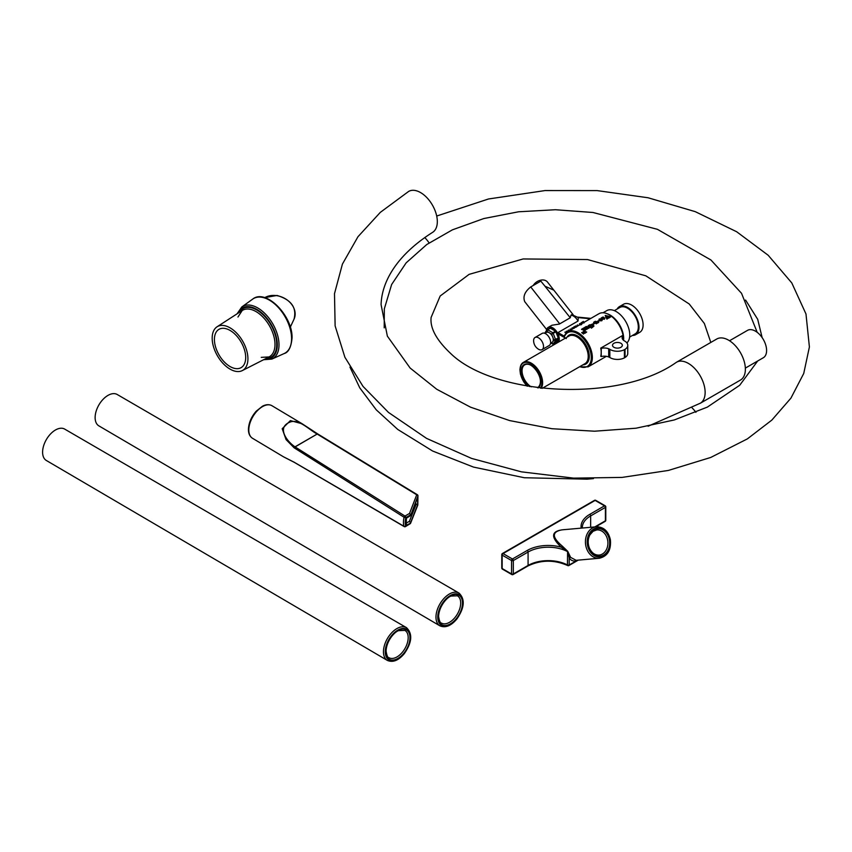 <?xml version="1.0" encoding="UTF-8"?>
<svg xmlns="http://www.w3.org/2000/svg" width="852" height="852" viewBox="0 0 852 852"><rect width="100%" height="100%" fill="white"/><g stroke="black" fill="none" stroke-linecap="round" stroke-linejoin="round"><path stroke-width="1.28" d="M566.559 332.631L564.823 332.184L566.527 332.184L566.207 331.385L568.422 330.8L568.305 330.171L569.019 331.002M566.58 332.599L564.823 332.184M567.943 331.62L566.516 331.215L567.017 332.237M566.442 332.173L566.207 331.385M567.709 331.758L566.601 331.439M569.583 330.672L568.508 330.054L569.871 330.512M571.159 329.767L570.35 328.989L571.426 329.618M570.212 330.31L570.819 329.969M569.413 330.778L568.508 330.054M570.978 329.873L570.084 329.149M572.704 328.872L571.777 328.339L572.299 327.818L574.44 327.871M574.152 328.052L572.565 327.956L573.481 328.425M572.523 328.978L571.777 328.339M574.152 328.254L572.193 328.457M574.94 327.583L573.598 327.125L574.429 326.635L575.228 327.413M574.77 327.69L573.598 327.125M576.218 326.944L575.249 326.87L575.356 326.06L576.58 325.965L575.494 326.678L577.123 326.454M576.218 327.147L574.983 326.497M576.58 325.965L575.494 326.678M580.968 324.857L579.754 323.792L581.596 324.495M581.021 324.271L579.658 324.314M579.509 323.653L579.946 324.697L579.509 323.653L581.32 323.898M579.946 324.9L579.509 323.856L579.946 324.9M581.937 323.685L581.192 322.684L582.172 322.61L581.256 323.089L581.927 323.462L582.779 323.057M582.172 322.61L581.256 323.089M581.937 323.898L580.872 323.313L581.192 322.684M583.471 322.77L583.407 321.747L582.108 322.205L583.428 321.449L584.067 322.908M583.471 322.972L583.407 321.747M583.407 321.95L583.396 322.599L583.407 321.95L582.108 322.205M577.464 326.124L578.125 325.432L577.326 324.963L578.689 325.421M577.954 325.528L577.326 324.963M569.903 317.966L559.721 323.845L530.721 286.943L540.796 281.128L540.157 280.308L544.982 286.219L553.843 290.159L544.96 286.219L570.265 317.764L559.359 324.069L551.947 325.24L548.198 327.402A9.17 5.293 -120 0 1 556.59 331.481A9.17 5.293 -120 0 1 558.571 342.067L558.017 332.578L578.039 321.023L578.306 317.594L590.244 318.755M578.039 321.023A9.17 5.293 -120 0 0 570.978 315.144L571.809 314.654L578.306 317.594M583.535 333.877L581.756 332.472L583.524 333.526L582.949 332.429L584.6 332.908L583.29 331.588L585.068 332.994L583.311 332.621L583.492 334.048A20.31 11.726 -120 0 0 581.735 332.663L581.756 332.472M584.696 333.356L583.279 332.812M584.11 332.717A20.31 11.726 -120 0 0 583.045 331.907L583.066 331.716M583.492 333.707L582.949 332.429M584.067 331.13L586.687 332.056L585.249 332.887L585.643 332.365L584.046 331.322A20.31 11.726 -120 0 1 585.494 332.45M586.687 332.056L585.207 333.068A20.31 11.726 -120 0 0 585.004 332.887L585.036 332.706M586.73 329.192L583.982 330.288L581.575 329.255L582.832 328.531L585.026 329.82L582.992 328.435L584.238 327.722L586.73 329.192L585.729 329.777M585.026 329.82L585.111 329.564A20.31 11.726 -120 0 0 583.78 328.787L583.098 328.702A20.31 11.726 -120 0 0 583.002 328.648L582.992 328.435M585.409 329.554L585.047 330.448L583.354 330.139A20.31 11.726 -120 0 0 582.395 329.586L581.682 329.511A20.31 11.726 -120 0 0 581.586 329.468L581.575 329.255M585.388 329.756L585.047 330.448L585.388 329.756A20.31 11.726 -120 0 1 585.707 329.969M588.359 328.254L587.358 328.84L584.6 327.509L586.272 326.465L589.754 327.456L588.743 328.031L586.314 326.827L588.359 328.254L587.358 328.84M589.754 327.456L588.732 328.233A20.31 11.726 -120 0 0 587.049 327.179L586.229 327.253M585.942 327.093L586.272 326.465M587.337 329.032A20.31 11.726 -120 0 0 585.409 327.85L584.706 327.764A20.31 11.726 -120 0 0 584.61 327.722L584.6 327.509M592.779 326.998L592.246 325.144L589.424 324.846L588.988 325.219L590.745 325.677L588.998 326.689L588.125 325.72L592.161 324.186L593.961 326.007L591.586 327.967L590.329 327.03L593.226 326.454M593.951 326.092L591.586 327.967M590.745 325.677L588.998 326.891A20.31 11.726 -120 0 0 588.902 326.827L588.881 326.327A20.31 11.726 -120 0 0 588.136 325.933L588.125 325.72M592.758 327.189L592.236 325.347L588.998 325.432M591.554 328.148A20.31 11.726 -120 0 0 590.308 327.232L590.329 327.03M593.29 324.229L592.736 323.898L594.824 323.334L593.28 324.431A20.31 11.726 -120 0 0 592.736 324.101L592.736 323.898M594.824 323.334L593.28 324.431M597.369 323.057L596.357 323.632L593.599 322.312L595.282 321.268L598.754 322.258L597.753 322.833L595.314 321.63L597.369 323.057L596.357 323.632M598.754 322.258L597.731 323.036A20.31 11.726 -120 0 0 596.049 321.981L595.228 322.056M594.941 321.896L595.282 321.268M596.347 323.835A20.31 11.726 -120 0 0 594.419 322.642L593.706 322.567A20.31 11.726 -120 0 0 593.62 322.525L593.599 322.312M598.093 321.46L597.54 321.129L599.627 320.565L598.083 321.662A20.31 11.726 -120 0 0 597.54 321.332L597.54 321.129M599.627 320.565L598.083 321.662M601.746 320.395L599.765 319.468L598.935 319.873L599.265 318.957L601.629 319.031L601.832 320.576L600.362 320.64L601.821 320.182L599.765 319.266L598.935 320.075L599.265 318.957M602.257 319.745L601.81 320.767L602.247 319.937L601.81 320.767L600.351 320.831L600.362 320.235M598.935 320.075L599.275 319.18L598.935 320.075M608.168 318.286L606.901 318.893L605.303 315.464L610.788 316.774L609.084 317.753L606.06 316.316L607.327 318.265L608.168 318.286L606.997 318.967M609.297 317.423L606.06 316.529M606.965 319.149A20.31 11.726 -120 0 0 606.869 319.074L605.218 315.517M610.788 316.774L609.052 317.945A20.31 11.726 -120 0 0 608.956 317.871L608.988 317.679M602.343 317.881L603.067 317.615L603.184 318.36A20.555 11.864 -120 0 0 602.343 317.881M603.184 318.563L603.067 317.828L602.353 318.084M603.546 317.072L603.61 318.627L604.483 318.786L604.153 317.924L604.877 317.913L604.473 319.042L601.054 318.382L602.566 317.104L603.802 317.562M604.877 317.913L604.451 319.244L604.867 318.105L604.451 319.244L602.62 319.095A20.31 11.726 -120 0 0 601.661 318.541L601.065 318.584L601.278 317.849M604.675 318.765L604.153 317.924M603.546 317.274L603.354 318.669M623.451 340.225A20.31 11.726 -120 0 0 614.856 319.425A20.31 11.726 -120 0 0 598.956 313.717L567.847 331.684A20.31 11.726 -120 0 0 564.354 336.231L564.226 337.328L564.354 336.231M609.84 357.51L609.84 349.341A10.33 5.964 0 0 0 624.42 349.682L624.42 357.861A10.33 5.964 180 0 1 609.84 357.51A8.903 5.144 0 0 0 608.701 356.967A7.679 4.43 0 0 0 601.235 356.562L600.756 356.285A20.31 11.726 -120 0 0 600.756 348.106L622.301 335.667L622.759 339.479L622.748 335.922A7.838 4.526 180 0 0 622.12 337.69A7.838 4.526 180 0 0 624.378 340.875A10.33 5.964 0 0 1 627.754 345.294L627.754 353.463A10.33 5.964 180 0 1 625.027 357.499L625.027 349.331A10.33 5.964 0 0 0 627.754 345.294M632.418 335.464A16.209 9.361 -120 0 0 635.624 334.708L639.735 332.333A16.209 9.361 -120 0 0 643.1 324.921A16.209 9.361 -120 0 0 636.018 308.605A16.209 9.361 -120 0 0 623.526 304.26L619.415 306.635A16.209 9.361 -120 0 0 617.157 309.042M545.994 332.663L546.846 331.46A6.528 3.77 60 0 1 547.016 331.439L551.468 334.027A6.528 3.77 60 0 1 551.638 334.24L553.843 339.969A6.528 3.77 60 0 1 553.843 340.193L551.606 343.335A6.528 3.77 60 0 1 551.436 343.356L552.543 343.995A7.796 4.494 -120 0 0 553.161 343.942L555.621 340.491A7.796 4.494 -120 0 0 555.621 339.671L553.193 333.377A7.796 4.494 -120 0 0 552.575 332.61L547.698 329.767A7.796 4.494 -120 0 0 547.08 329.82L544.63 333.26M551.436 343.356L550.893 343.036M546.846 331.46L547.08 329.82L549.742 328.286A7.796 4.494 -120 0 0 548.89 328.595A7.796 4.494 -120 0 0 548.209 329.17A7.796 4.494 -120 0 1 548.89 328.595M547.016 331.439L547.698 329.767L550.36 328.233A7.796 4.494 -120 0 0 549.742 328.286M551.468 334.027L555.238 331.066A7.796 4.494 -120 0 0 550.36 328.233M551.638 334.24L555.855 331.833A7.796 4.494 -120 0 0 555.238 331.066M553.843 339.969L558.284 338.127A7.796 4.494 -120 0 0 555.855 331.833M553.843 340.193L555.621 340.491L558.284 338.947A7.796 4.494 -120 0 0 558.284 338.127M551.606 343.335L553.161 343.942L555.845 342.397A7.796 4.494 -120 0 0 556.686 342.089A7.796 4.494 -120 0 0 558.284 338.947M555.909 331.907L558.284 338.063M558.284 338.968L555.845 342.397A7.796 4.494 -120 0 0 556.686 342.089M550.552 343.239L552.085 342.355A5.719 3.301 -120 0 0 553.278 339.735A5.719 3.301 -120 0 0 550.775 333.973A5.719 3.301 -120 0 0 546.366 332.44L544.833 333.334M550.403 328.233L555.206 331.023M601.235 356.562L601.235 348.383A7.679 4.43 180 0 1 608.701 348.787A8.903 5.144 180 0 1 609.84 349.341M608.701 356.967L608.701 348.787M613.951 347.296A4.91 2.833 180 0 1 612.513 345.294A4.91 2.833 180 0 1 617.423 342.451A4.91 2.833 180 0 1 622.333 345.294A4.91 2.833 180 0 1 619.308 347.904A4.91 2.833 180 0 1 613.951 347.296M624.42 349.682L625.027 349.331M540.157 280.308A9.148 6.805 141.8 0 0 533.192 285.516M554.066 290.457L547.516 282.097A9.148 6.805 141.8 0 0 540.317 280.276M570.978 315.144L570.265 317.764M625.027 357.499L624.42 357.861M530.721 286.943C524.779 291.682 522.777 296.592 524.736 301.672L546.611 329.511M554.066 343.42A9.17 5.293 -120 0 0 555.717 343.707M548.198 327.402A9.17 5.293 -120 0 0 546.334 330.864M579.786 366.648A19.543 11.289 60 0 0 591.277 357.308A19.543 11.289 60 0 0 579.371 334.868A19.543 11.289 60 0 0 564.226 337.328L566.324 338.574M635.624 334.708A16.209 9.361 -120 0 0 638.989 327.285A16.209 9.361 -120 0 0 631.907 310.98A16.209 9.361 -120 0 0 619.415 306.635M629.617 337.083L635.155 333.888A15.261 8.808 -120 0 0 638.308 326.902A15.261 8.808 -120 0 0 631.651 311.544A15.261 8.808 -120 0 0 619.894 307.455L614.356 310.65M626.891 342.898A19.085 11.012 -120 0 0 629.756 334.964A19.085 11.012 -120 0 0 621.428 315.762A19.085 11.012 -120 0 0 606.72 310.65L603.035 312.78M623.568 340.321A19.085 11.012 -120 0 0 623.675 338.478A19.085 11.012 -120 0 0 607.178 313.76M542.064 349.618L549.178 345.518A7.008 4.047 -120 0 0 550.626 342.312A7.008 4.047 -120 0 0 547.57 335.262A7.008 4.047 -120 0 0 542.17 333.388L535.056 337.488A7.008 4.047 -120 0 0 533.608 340.938C533.831 344.453 535.418 347.201 538.357 349.15A7.008 4.047 -120 0 0 542.064 349.618A7.008 4.047 -120 0 0 543.512 346.413A7.008 4.047 -120 0 0 538.56 337.839A7.008 4.047 -120 0 0 535.056 337.488M317.721 433.998L302.204 423.795L290.404 420.6L282.193 428.726L286.07 439.6L294.089 447.769L404.104 517.27A18.968 10.756 120.9 0 0 403.965 526.291L294.068 462.167L283.588 456.853M302.204 423.795L317.721 433.945A1.267 0.564 -56.4 0 1 317.785 434.009M415.744 502.265L415.659 503.862L417.672 504.735L417.48 497.611M294.089 447.769A1.267 0.66 -49.5 0 1 295.005 446.842L317.157 434.051A1.267 0.564 -56.4 0 1 317.721 433.945L317.892 434.051A1.267 0.692 121.3 0 0 317.263 434.115L416.724 494.799A1.267 0.99 21.1 0 1 417.927 495.981A1.267 1.054 -7.2 0 0 417.544 495.001A1.267 0.703 121.5 0 0 417.352 494.724A1.267 0.703 121.5 0 0 416.724 494.799L409.535 513.437L404.977 516.067A1.267 0.703 122.1 0 0 404.104 517.27L405.84 517.611A1.267 0.735 -120 0 0 404.977 516.067L295.005 446.842C287.028 441.57 276.474 427.544 289.776 422.209C298.551 418.289 309.074 429.759 317.157 434.051L295.101 446.917A1.267 0.714 122.3 0 0 294.281 447.918M406.276 523.991L406.393 518.208L410.6 515.62L417.927 495.981L417.789 504.938L410.472 523.533L417.736 505.225A1.267 1.267 0 0 0 417.81 504.885L417.789 504.938A1.267 1.012 21.6 0 1 417.576 505.47M410.472 523.533L405.456 526.6A1.267 0.735 -120 0 0 405.712 526.035A1.267 0.927 163.3 0 1 403.965 526.291A1.267 0.735 120.2 0 0 404.189 526.589A1.267 1.267 0 0 0 405.456 526.6A1.267 0.735 -120 0 1 404.828 526.536M417.799 496.812L410.643 515.353L406.17 517.931A17.072 9.681 120.9 0 0 406.053 525.333L410.526 523.256L405.712 526.035A17.7 10.043 -59.1 0 1 405.84 517.611L410.653 514.832L409.535 513.437M406.053 525.333L405.882 523.373M417.672 504.735L410.536 522.745L409.375 521.328L406.138 523.203M565.44 529.539C551.233 530.391 549.838 536.281 561.234 547.197L567.592 551.457L567.443 564.961A1.267 0.735 -0 0 0 569.189 564.94L569.189 557.89A1.267 0.99 148.1 0 1 570.606 557.368L567.741 551.329L569.189 557.89C570.829 560.424 573.13 561.447 576.08 560.957A1.267 0.927 79.5 0 1 576.602 560.275M527.186 550.477L512.435 558.997A1.267 0.735 120 0 0 511.551 560.541A1.267 0.735 -0 0 0 513.33 560.541L528.08 552.032A1.267 0.735 60 0 0 527.186 550.477A29.713 17.157 -0 0 1 561.234 547.197A1.267 0.841 129.2 0 0 562.224 546.047C551.787 537.175 551.723 531.776 562.043 529.848L596.517 526.77A15.805 12.46 84.9 0 0 586.74 548.954A15.805 12.46 84.9 0 0 599.329 558.252L576.122 560.318L570.606 557.368M568.295 565.462A1.267 0.735 -120 0 0 568.923 565.526A1.267 0.735 -120 0 0 569.189 564.94L577.88 560.158M567.741 551.329L562.224 546.047M439.877 625.815L98.875 425.872A18.169 10.554 -59.7 0 1 95.126 417.565A18.169 10.554 -59.7 0 1 103.113 399.29A18.169 10.554 -59.7 0 1 117.193 394.487L458.994 593.067A18.957 11.001 120.3 0 0 444.307 598.083A18.957 11.001 120.3 0 0 435.968 617.146A18.957 11.001 120.3 0 0 439.877 625.815C445.404 628.18 451.081 625.89 456.896 618.957C464.564 607.774 465.267 599.148 458.994 593.067M387.372 660.417L46.349 460.485A18.169 10.543 -59.7 0 1 42.6 452.167A18.169 10.543 -59.7 0 1 50.587 433.902A18.169 10.543 -59.7 0 1 64.667 429.088L406.489 627.658A18.957 11.001 120.3 0 0 391.792 632.674A18.957 11.001 120.3 0 0 383.464 651.748A18.957 11.001 120.3 0 0 387.372 660.417C392.9 662.781 398.566 660.492 404.38 653.548C412.059 642.376 412.751 633.75 406.489 627.658M247.932 358.798A25.283 14.601 -120 0 0 236.654 333.1A25.283 14.601 -120 0 0 217.047 326.806A25.283 14.601 -120 0 0 217.42 355.785A25.283 14.601 -120 0 0 242.319 370.588A25.283 14.601 -120 0 0 247.932 358.798M214.416 339.447A22.12 12.769 60 0 1 218.676 329.522A22.12 12.769 60 0 1 241.116 342.099A22.12 12.769 60 0 1 240.786 367.819A22.12 12.769 60 0 1 223.852 361.482A22.12 12.769 60 0 1 214.416 339.447M432.518 232.394A23.707 13.685 -120 0 0 432.635 232.33A23.707 13.685 -120 0 0 437.3 222.606A23.707 13.685 -120 0 0 427.257 198.047A23.707 13.685 -120 0 0 408.513 191.519A23.707 13.685 -120 0 0 408.278 191.668M429.088 242.905A23.707 13.685 -120 0 0 424.754 237.538M745.34 368.117L763.328 357.733A15.805 9.127 -120 0 0 763.328 339.49A15.805 9.127 -120 0 0 747.523 330.363L729.536 340.747M692.207 408.002A23.707 13.685 60 0 1 695.914 412.325M676.531 362.228L716.756 339.011A23.707 13.685 -120 0 1 740.463 352.696A23.707 13.685 -120 0 1 740.463 380.067L700.227 403.294A23.707 13.685 -120 0 0 700.482 403.134A23.707 13.685 -120 0 0 705.115 393.443A23.707 13.685 -120 0 0 695.2 369.012A23.707 13.685 -120 0 0 676.531 362.228A23.707 13.685 -120 0 0 676.232 362.409A23.707 13.685 -120 0 0 676.147 362.462M564.248 336.167L558.017 332.578M606.358 356.338L588.146 366.85A20.31 11.726 -120 0 0 588.146 343.399A20.31 11.726 -120 0 0 567.847 331.684L564.13 336.529M541.19 388.235A15.954 9.212 -120 0 0 542.617 382.718A15.954 9.212 -120 0 0 535.652 366.669A15.954 9.212 -120 0 0 523.362 362.388A15.954 9.212 -120 0 0 520.05 369.906M527.335 386.201A15.442 8.914 60 0 1 520.338 367.436A15.442 8.914 60 0 1 532.212 364.592A15.442 8.914 60 0 1 541.904 382.718A15.442 8.914 60 0 1 540.466 388.139M538.315 387.873A13.643 7.87 -120 0 0 534.31 367.894A13.643 7.87 -120 0 0 521.328 370.844A13.643 7.87 -120 0 0 529.518 386.574M527.154 386.169L523.714 381.813L520.434 374.145L519.912 369.448L521.264 364.454L523.362 362.388L568.944 336.071A15.954 9.212 60 0 1 581.245 340.342A15.954 9.212 60 0 1 588.21 356.402A15.954 9.212 60 0 1 584.898 363.697L542.213 388.342M531.211 386.851A13.131 7.583 60 0 1 522.052 370.844A13.131 7.583 60 0 1 524.768 364.837A13.131 7.583 60 0 1 531.158 365.38M540.615 381.771A13.131 7.583 60 0 1 537.9 387.575A13.131 7.583 60 0 1 537.516 387.777M582.949 364.826A16.71 9.649 -120 0 0 585.814 344.751A16.71 9.649 -120 0 0 566.995 337.2M557.943 333.771L565.44 338.095M248.805 429.738A18.968 10.756 -59.1 0 1 257.357 410.717A18.968 10.756 -59.1 0 1 271.948 405.712C269.189 404.21 266.048 404.37 262.512 406.18L256.186 411.218C251.34 416.82 248.763 422.805 248.443 429.195C248.379 433.434 249.732 436.458 252.49 438.269A18.968 10.756 -59.1 0 1 248.805 429.738M318.03 434.2A1.267 0.692 121.3 0 0 317.892 434.051L417.352 494.724A1.267 1.267 0 0 1 417.949 495.651L417.81 504.885M409.375 521.328L416.234 504.043M578.263 560.126L568.923 565.526A1.267 1.267 0 0 1 567.698 565.547A1.267 0.703 117.9 0 1 567.443 564.961A28.446 16.422 -0 0 0 528.08 565.451L528.08 552.032A28.446 16.422 180 0 1 567.443 551.542M512.435 574.482A1.267 0.735 -120 0 0 513.074 574.546A1.267 0.735 -120 0 0 513.33 573.96L513.33 560.541A1.267 0.735 -120 0 0 512.435 558.997L503.053 553.576L595.133 500.412L604.515 505.832L589.765 514.352A29.713 17.157 -0 0 0 581.202 528.133M582.342 528.038L582.331 527.516A28.446 16.422 180 0 1 590.66 515.897L605.41 507.387A1.267 0.735 -0 0 0 605.783 506.865A1.267 1.267 0 0 0 605.144 505.768A1.267 0.735 120 0 0 604.515 505.832A1.267 0.735 60 0 1 605.41 507.387L605.41 520.806A1.267 0.735 60 0 1 605.144 521.381A1.267 1.267 0 0 0 605.783 520.284A1.267 0.735 180 0 1 605.41 520.806L594.824 526.919M589.765 514.352A1.267 0.735 60 0 1 590.66 515.897L590.66 527.292M596.794 529.912A12.642 9.968 -95.1 0 1 607.348 538.815A12.642 9.968 -95.1 0 1 599.041 555.099C594.781 555.259 591.522 552.799 589.264 547.729C587.635 543.118 587.869 538.805 589.967 534.779L593.077 531.286L596.794 529.912M588.86 548.113A13.909 10.97 84.9 0 0 607.87 550.573A13.909 10.97 84.9 0 0 599.35 528.623A13.909 10.97 84.9 0 0 588.86 548.113M588.413 548.368A14.537 11.47 -95.1 0 1 599.382 527.995A14.537 11.47 -95.1 0 1 608.285 550.946A14.537 11.47 -95.1 0 1 588.413 548.368M527.825 566.026A1.267 0.735 -120 0 0 528.08 565.451L513.33 573.96A1.267 0.735 180 0 1 511.551 573.96A1.267 0.735 120 0 0 511.807 574.546A1.267 1.267 0 0 0 513.074 574.546L527.825 566.026C540.882 559.764 554.173 559.604 567.698 565.547M511.551 560.541L511.551 573.96L502.158 568.54A1.267 0.735 180 0 1 501.785 568.028A1.267 1.267 0 0 0 502.424 569.125A1.267 0.735 -60 0 1 502.158 568.54L502.158 555.121A1.267 0.735 -60 0 1 503.053 553.576A1.267 0.735 -120 0 0 502.424 553.512A1.267 1.267 0 0 0 501.785 554.609A1.267 0.735 -0 0 0 502.158 555.121L511.551 560.541M502.158 554.088A1.267 0.735 -0 0 0 501.785 554.609L501.785 568.028M595.133 500.412A1.267 0.735 -60 0 1 595.761 500.358A1.267 1.267 0 0 0 594.494 500.358A1.267 0.735 60 0 1 595.133 500.412M605.41 506.354A1.267 0.735 120 0 0 605.144 505.768L595.761 500.358M457.407 595.793A15.805 9.17 -59.7 0 1 457.375 614.068A15.805 9.17 -59.7 0 1 441.485 623.089C440.26 623.206 439.291 620.97 438.588 616.379C439.11 605.687 447.534 596.943 451.155 596.059L457.407 595.793M438.205 616.891A17.061 9.905 120.3 0 0 456.406 618.573A17.061 9.905 120.3 0 0 456.406 594.43A17.061 9.905 120.3 0 0 438.205 616.891M437.758 617.146A17.7 10.277 -59.7 0 1 456.629 593.855A17.7 10.277 -59.7 0 1 456.629 618.882A17.7 10.277 -59.7 0 1 437.758 617.146M404.902 630.395A15.805 9.17 -59.7 0 1 404.87 648.67A15.805 9.17 -59.7 0 1 388.97 657.691C387.756 657.808 386.787 655.571 386.073 650.971C386.595 640.278 395.03 631.534 398.651 630.65L404.902 630.395M385.7 651.492A17.061 9.905 120.3 0 0 403.901 653.164A17.061 9.905 120.3 0 0 403.901 629.032A17.061 9.905 120.3 0 0 385.7 651.492M385.253 651.748A17.7 10.277 -59.7 0 1 404.125 628.457A17.7 10.277 -59.7 0 1 404.125 653.484A17.7 10.277 -59.7 0 1 385.253 651.748M264.716 297.667A18.968 14.953 24.9 0 1 276.825 295.676A18.968 14.953 24.9 0 1 295.143 313.983A18.968 14.953 24.9 0 1 294.036 319.138C296.943 307.636 291.267 299.734 277.028 295.452L264.621 297.636M291.586 338.67A31.492 18.18 60 0 1 284.121 353.569C288.508 352.408 291.15 347.254 292.034 338.116C292.981 316.167 265.984 288.168 252.682 299.116A31.492 18.18 60 0 1 277.241 306.347A31.492 18.18 60 0 1 291.586 338.67M263.577 359.736L271.863 359.086A30.139 17.402 -120 0 0 279.009 344.826A30.139 17.402 -120 0 0 265.27 313.898A30.139 17.402 -120 0 0 241.776 306.976L252.682 299.116M265.707 358.639A28.095 16.22 -120 0 0 276.74 344.464A28.095 16.22 -120 0 0 261.415 313.28A28.095 16.22 -120 0 0 239.082 312.524M237.964 317.019L242.213 310.501A26.827 15.496 60 0 1 263.023 317.168A26.827 15.496 60 0 1 274.994 344.442A26.827 15.496 60 0 1 269.03 356.945L261.266 357.361M237.921 313.27A28.883 16.678 60 0 1 260.744 312.077A28.883 16.678 60 0 1 277.294 344.783A28.883 16.678 60 0 1 264.482 359.267M524.768 364.837C530.7 359.619 546.547 379.651 537.9 387.575M553.843 290.159L573.13 314.718M579.498 366.818L588.146 366.85M577.848 317.125L590.883 318.382M252.49 438.269L283.578 456.853M271.948 405.712L302.055 423.71M283.599 456.864L294.228 462.327L404.189 526.589M410.6 515.62L417.682 497.238M599.329 558.252C607.561 556.26 611.257 550.136 610.405 539.859C608.424 531.275 603.791 526.919 596.517 526.77M502.424 553.512L594.494 500.358M605.783 520.284L605.783 506.865M595.697 526.845L605.144 521.381M502.424 569.125L511.807 574.546M290.298 327.179L294.036 319.138M271.863 359.086L284.121 353.569M242.319 370.588L269.03 356.945M217.047 326.806L242.213 310.501M241.776 306.976L237.069 313.834M408.513 191.519L380.312 212.372L357.968 236.728L342.419 264.088L334.495 293.663L335.124 325.901L344.9 357.276L363.048 386.425L388.501 412.443L426.564 438.386L471.582 458.419L521.403 471.838L573.641 478.132L622.077 477.408L668.405 470.432L710.728 457.46L747.364 438.897L771.848 420.089L790.933 398.129L803.734 373.464L809.4 346.956L805.981 313.983L791.785 282.928L768.195 255.27L736.66 231.744L695.264 211.658L648.063 197.76L597.199 190.603L545.088 190.56L488.494 198.985L436.703 216.035M432.635 232.33C395.445 255.909 381.643 282.96 381.089 304.665L387.362 336.135L410.11 368.021L436.735 389.257L470.506 407.16L509.602 420.568L551.926 428.716L594.547 431.208L636.039 428.205L674.315 419.951L707.352 407.107L739.696 385.264L757.673 361.003M762.146 337.626L757.694 319.308L745.585 300.064M349.97 367.127L359.746 387.82L376.254 409.833L397.799 429.483L432.635 451.027L473.488 467.088L524.321 477.738L587.081 479.175L593.461 478.6M384.209 327.85L384.327 308.85L391.632 284.504L406.159 262.842L426.767 244.524L452.391 229.848L483.776 218.559L518.57 211.786L555.451 209.73L592.981 212.489L657.414 229.316L710.93 259.988L741.528 293.312L757.204 332.344M648.116 426.224L700.482 403.134M676.232 362.409C618.818 403.326 493.649 395.743 450.442 353.271C436.352 339.927 429.909 327.977 431.123 317.413L440.175 296.006L469.122 274.355L523.16 258.955L587.507 259.551L645.837 275.824L689.247 304.015L704.359 323.483L710.813 342.44"/></g></svg>
